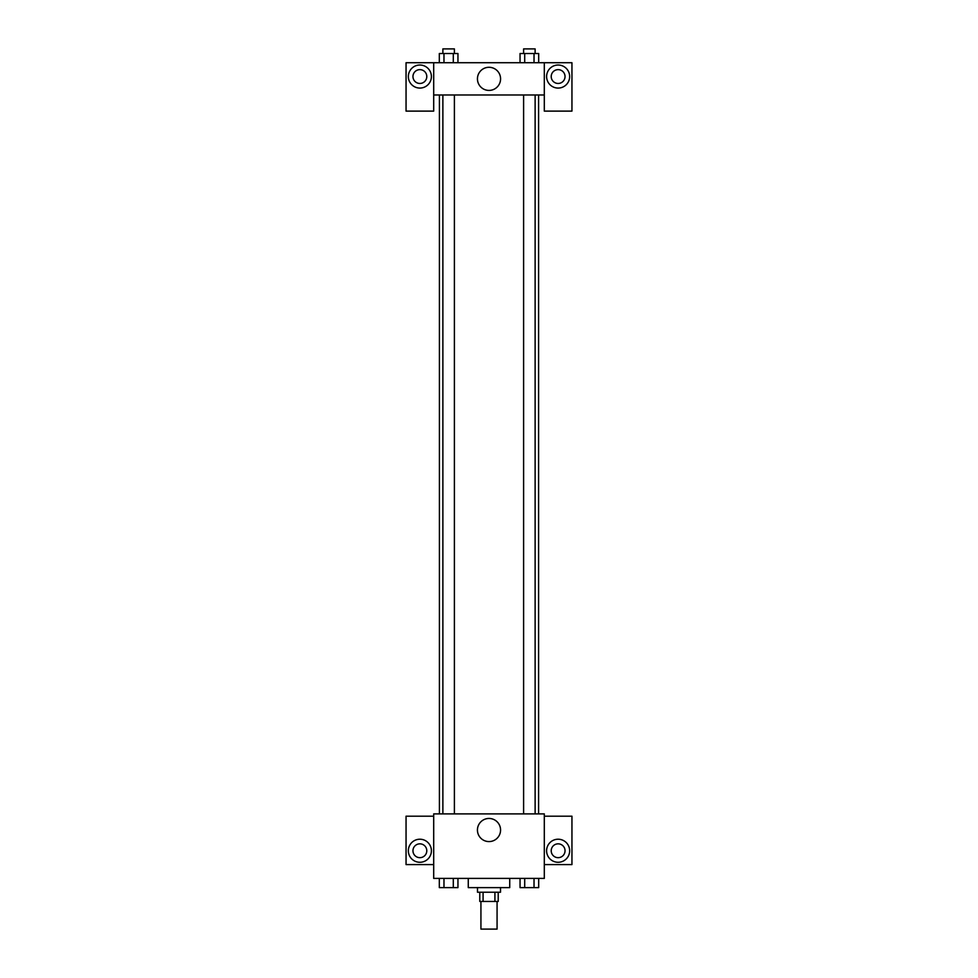 <?xml version="1.0" encoding="UTF-8"?>
<svg xmlns="http://www.w3.org/2000/svg" width="978" height="978" viewBox="0 0 978 978"><rect width="100%" height="100%" fill="white"/><g stroke="black" fill="none" stroke-linecap="round" stroke-linejoin="round"><path stroke-width="1.47" d="M480.931 901.447L480.931 929.1L497.068 929.1L497.068 901.447M494.917 892.229L494.917 901.447L479.782 901.447L479.782 892.229M494.917 901.447L498.218 901.447L498.218 892.229M500.516 887.621L500.516 892.229L477.484 892.229L477.484 887.621M483.083 892.229L483.083 901.447M468.266 878.403L468.266 887.621L509.734 887.621L509.734 878.403M544.306 878.403L433.694 878.403L433.694 813.892L544.306 813.892L544.306 878.403M419.88 862.278A11.516 11.516 0 0 1 409.892 844.992A11.516 11.516 0 0 1 429.855 844.992A11.516 11.516 0 0 1 419.88 862.278M433.694 864.589L406.053 864.589L406.053 816.19L433.694 816.19M412.96 850.762A6.907 6.907 0 0 1 419.88 843.843A6.907 6.907 0 0 1 426.787 850.762A6.907 6.907 0 0 1 419.88 857.669A6.907 6.907 0 0 1 412.96 850.762M489 841.581A11.553 11.553 0 0 1 478.988 824.246A11.553 11.553 0 0 1 499.012 824.246A11.553 11.553 0 0 1 489 841.581M558.12 862.278A11.516 11.516 0 0 1 548.145 844.992A11.516 11.516 0 0 1 568.108 844.992A11.516 11.516 0 0 1 558.12 862.278M544.306 864.589L571.947 864.589L571.947 816.19L544.306 816.19M551.213 850.762A6.907 6.907 0 0 1 558.12 843.843A6.907 6.907 0 0 1 565.039 850.762A6.907 6.907 0 0 1 558.12 857.669A6.907 6.907 0 0 1 551.213 850.762M538.585 94.988L538.585 813.892M523.609 813.892L523.609 94.988M454.391 94.988L454.391 813.892M544.306 94.988L544.306 111.113L571.947 111.113L571.947 62.726L544.306 62.726L544.306 94.988L433.694 94.988L433.694 111.113L406.053 111.113L406.053 62.726L433.694 62.726L433.694 94.988M426.787 76.553A6.907 6.907 0 0 1 419.88 83.46A6.907 6.907 0 0 1 412.96 76.553A6.907 6.907 0 0 1 419.88 69.634A6.907 6.907 0 0 1 426.787 76.553M419.88 88.069A11.516 11.516 0 0 1 409.892 70.795A11.516 11.516 0 0 1 429.855 70.795A11.516 11.516 0 0 1 419.88 88.069M565.039 76.553A6.907 6.907 0 0 1 554.673 82.531A6.907 6.907 0 0 1 554.673 70.563A6.907 6.907 0 0 1 565.039 76.553M558.12 88.069A11.516 11.516 0 0 1 548.145 70.795A11.516 11.516 0 0 1 568.108 70.795A11.516 11.516 0 0 1 558.12 88.069M544.306 62.726L433.694 62.726M477.447 78.851A11.553 11.553 0 0 1 494.782 68.839A11.553 11.553 0 0 1 494.782 88.864A11.553 11.553 0 0 1 477.447 78.851M538.682 62.726L538.682 53.509L520.051 53.509L520.051 62.726M534.025 53.509L534.025 62.726M524.709 53.509L524.709 62.726M523.609 53.509L523.609 48.9L535.125 48.9L535.125 53.509M457.949 62.726L457.949 53.509L439.318 53.509L439.318 62.726M453.291 53.509L453.291 62.726M443.975 53.509L443.975 62.726M442.875 53.509L442.875 48.9L454.391 48.9L454.391 53.509M538.682 878.403L538.682 887.621L520.051 887.621L520.051 878.403M534.025 878.403L534.025 887.621M524.709 878.403L524.709 887.621M535.125 887.621L523.609 887.621M457.949 878.403L457.949 887.621L439.318 887.621L439.318 878.403M453.291 878.403L453.291 887.621M443.975 878.403L443.975 887.621M454.391 887.621L442.875 887.621M439.415 94.988L439.415 813.892M535.125 813.892L535.125 94.988M442.875 94.988L442.875 813.892"/></g></svg>
